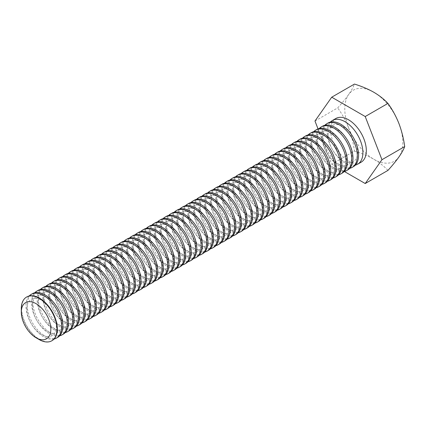 <?xml version="1.0" encoding="UTF-8"?>
<svg xmlns="http://www.w3.org/2000/svg" width="426" height="426" viewBox="0 0 426 426"><rect width="100%" height="100%" fill="white"/><g stroke="black" fill="none" stroke-linecap="round" stroke-linejoin="round"><path stroke-width="0.32" stroke-dasharray="2.13 1.6" d="M314.974 121.021L337.706 107.895C342.099 103.049 345.758 98.576 348.67 94.487C351.461 90.466 353.388 86.995 354.453 84.071M318.025 128.886L331.721 164.186L354.453 151.06C353.383 143.056 351.455 135.361 348.67 127.981C345.747 120.664 342.094 113.971 337.706 107.895M387.953 170.4C384.183 166.316 379.459 162.594 373.794 159.233C368.059 155.996 361.61 153.275 354.453 151.06M331.721 164.186L344.4 171.508M361.094 162.226A25.246 14.575 60 0 1 348.468 160.975A25.246 14.575 60 0 1 330.619 130.052A25.246 14.575 60 0 1 335.848 118.497M355.327 165.123A25.246 14.575 60 0 1 336.828 155.884A25.246 14.575 60 0 1 327.195 132.028A25.246 14.575 60 0 1 330.454 122.038M348.67 127.981A41.024 23.686 -120 0 0 373.794 159.233A41.024 23.686 -120 0 0 398.917 156.992A41.024 23.686 -120 0 0 398.917 123.492A41.024 23.686 60 0 0 373.794 92.24A41.024 23.686 -120 0 0 348.67 94.487A41.024 23.686 -120 0 0 348.67 127.981M328.121 135.053A20.89 12.061 60 0 1 350.273 133.077A20.89 12.061 60 0 1 350.273 162.615A20.89 12.061 60 0 1 328.121 135.053M353.356 166.688A25.246 14.575 60 0 1 333.899 159.926A25.246 14.575 60 0 1 322.881 134.52A25.246 14.575 60 0 1 328.111 122.965M349.746 168.345A25.246 14.575 60 0 1 331.247 159.106A25.246 14.575 60 0 1 321.619 135.25A25.246 14.575 60 0 1 324.873 125.26M322.541 138.274A20.89 12.061 60 0 1 344.698 136.293A20.89 12.061 60 0 1 344.698 165.836A20.89 12.061 60 0 1 322.541 138.274M347.776 169.91A25.246 14.575 60 0 1 328.324 163.147A25.246 14.575 60 0 1 317.301 137.742A25.246 14.575 60 0 1 322.53 126.187M344.171 171.566A25.246 14.575 60 0 1 325.672 162.327A25.246 14.575 60 0 1 316.039 138.471A25.246 14.575 60 0 1 319.298 128.482M316.965 141.496A20.89 12.061 60 0 1 339.117 139.515A20.89 12.061 60 0 1 339.117 169.058A20.89 12.061 60 0 1 316.965 141.496M342.195 173.132A25.246 14.575 60 0 1 322.743 166.369A25.246 14.575 60 0 1 311.725 140.963A25.246 14.575 60 0 1 316.955 129.403M338.59 174.788A25.246 14.575 60 0 1 320.091 165.549A25.246 14.575 60 0 1 310.458 141.693A25.246 14.575 60 0 1 313.717 131.703M311.385 144.718A20.89 12.061 60 0 1 333.537 142.737A20.89 12.061 60 0 1 333.537 172.28A20.89 12.061 60 0 1 311.385 144.718M336.62 176.353A25.246 14.575 60 0 1 317.162 169.591A25.246 14.575 60 0 1 306.145 144.185A25.246 14.575 60 0 1 311.374 132.624M333.015 178.004A25.246 14.575 60 0 1 314.51 168.771A25.246 14.575 60 0 1 304.883 144.915A25.246 14.575 60 0 1 308.136 134.925M305.804 147.939A20.89 12.061 60 0 1 327.961 145.958A20.89 12.061 60 0 1 327.961 175.496A20.89 12.061 60 0 1 305.804 147.939M331.039 179.575A25.246 14.575 60 0 1 311.587 172.812A25.246 14.575 60 0 1 300.564 147.401A25.246 14.575 60 0 1 305.793 135.846M327.434 181.226A25.246 14.575 60 0 1 308.935 171.992A25.246 14.575 60 0 1 299.302 148.131A25.246 14.575 60 0 1 302.561 138.141M300.229 151.155A20.89 12.061 60 0 1 322.381 149.18A20.89 12.061 60 0 1 322.381 178.718A20.89 12.061 60 0 1 300.229 151.155M325.464 182.797A25.246 14.575 60 0 1 306.006 176.029A25.246 14.575 60 0 1 294.989 150.623A25.246 14.575 60 0 1 300.218 139.068M321.854 184.447A25.246 14.575 60 0 1 303.355 175.208A25.246 14.575 60 0 1 293.727 151.352A25.246 14.575 60 0 1 296.981 141.363M294.648 154.377A20.89 12.061 60 0 1 316.806 152.401A20.89 12.061 60 0 1 316.806 181.939A20.89 12.061 60 0 1 294.648 154.377M319.883 186.013A25.246 14.575 60 0 1 300.431 179.25A25.246 14.575 60 0 1 289.408 153.845A25.246 14.575 60 0 1 294.638 142.289M316.278 187.669A25.246 14.575 60 0 1 297.774 178.43A25.246 14.575 60 0 1 288.146 154.574A25.246 14.575 60 0 1 291.405 144.584M289.068 157.599A20.89 12.061 60 0 1 311.225 155.618A20.89 12.061 60 0 1 311.225 185.161A20.89 12.061 60 0 1 289.068 157.599M314.303 189.235A25.246 14.575 60 0 1 294.851 182.472A25.246 14.575 60 0 1 283.833 157.066A25.246 14.575 60 0 1 289.057 145.511M310.698 190.891A25.246 14.575 60 0 1 292.199 181.652A25.246 14.575 60 0 1 282.566 157.796A25.246 14.575 60 0 1 285.825 147.806M283.492 160.82A20.89 12.061 60 0 1 305.644 158.839A20.89 12.061 60 0 1 305.644 188.383A20.89 12.061 60 0 1 283.492 160.82M308.728 192.456A25.246 14.575 60 0 1 289.27 185.693A25.246 14.575 60 0 1 278.253 160.288A25.246 14.575 60 0 1 283.482 148.727M305.117 194.112A25.246 14.575 60 0 1 286.618 184.873A25.246 14.575 60 0 1 276.991 161.017A25.246 14.575 60 0 1 280.244 151.028M277.912 164.042A20.89 12.061 60 0 1 300.069 162.061A20.89 12.061 60 0 1 300.069 191.604A20.89 12.061 60 0 1 277.912 164.042M303.147 195.678A25.246 14.575 60 0 1 283.695 188.915A25.246 14.575 60 0 1 272.672 163.509A25.246 14.575 60 0 1 277.901 151.949M299.542 197.329A25.246 14.575 60 0 1 281.043 188.095A25.246 14.575 60 0 1 271.41 164.239A25.246 14.575 60 0 1 274.669 154.249M272.336 167.264A20.89 12.061 60 0 1 294.488 165.283A20.89 12.061 60 0 1 294.488 194.82A20.89 12.061 60 0 1 272.336 167.264M297.572 198.899A25.246 14.575 60 0 1 278.114 192.137A25.246 14.575 60 0 1 267.097 166.726A25.246 14.575 60 0 1 272.326 155.17M293.961 200.55A25.246 14.575 60 0 1 275.462 191.317A25.246 14.575 60 0 1 265.835 167.455A25.246 14.575 60 0 1 269.088 157.466M266.756 170.48A20.89 12.061 60 0 1 288.913 168.504A20.89 12.061 60 0 1 288.913 198.042A20.89 12.061 60 0 1 266.756 170.48M291.991 202.121A25.246 14.575 60 0 1 272.539 195.353A25.246 14.575 60 0 1 261.516 169.947A25.246 14.575 60 0 1 266.745 158.392M288.386 203.772A25.246 14.575 60 0 1 269.882 194.533A25.246 14.575 60 0 1 260.254 170.677A25.246 14.575 60 0 1 263.508 160.687M261.175 173.701A20.89 12.061 60 0 1 283.333 171.726A20.89 12.061 60 0 1 283.333 201.264A20.89 12.061 60 0 1 261.175 173.701M286.41 205.337A25.246 14.575 60 0 1 266.958 198.575A25.246 14.575 60 0 1 255.935 173.169A25.246 14.575 60 0 1 261.165 161.614M282.805 206.993A25.246 14.575 60 0 1 264.306 197.755A25.246 14.575 60 0 1 254.673 173.899A25.246 14.575 60 0 1 257.932 163.909M255.6 176.923A20.89 12.061 60 0 1 277.752 174.948A20.89 12.061 60 0 1 277.752 204.485A20.89 12.061 60 0 1 255.6 176.923M280.835 208.559A25.246 14.575 60 0 1 261.378 201.796A25.246 14.575 60 0 1 250.36 176.391A25.246 14.575 60 0 1 255.589 164.835M277.225 210.215A25.246 14.575 60 0 1 258.726 200.976A25.246 14.575 60 0 1 249.098 177.12A25.246 14.575 60 0 1 252.352 167.13M250.019 180.145A20.89 12.061 60 0 1 272.177 178.164A20.89 12.061 60 0 1 272.177 207.707A20.89 12.061 60 0 1 250.019 180.145M275.255 211.781A25.246 14.575 60 0 1 255.802 205.018A25.246 14.575 60 0 1 244.78 179.612A25.246 14.575 60 0 1 250.009 168.052M271.65 213.437A25.246 14.575 60 0 1 253.15 204.198A25.246 14.575 60 0 1 243.518 180.342A25.246 14.575 60 0 1 246.776 170.352M244.444 183.366A20.89 12.061 60 0 1 266.596 181.385A20.89 12.061 60 0 1 266.596 210.929A20.89 12.061 60 0 1 244.444 183.366M269.674 215.002A25.246 14.575 60 0 1 250.222 208.239A25.246 14.575 60 0 1 239.204 182.834A25.246 14.575 60 0 1 244.433 171.273M266.069 216.653A25.246 14.575 60 0 1 247.57 207.419A25.246 14.575 60 0 1 237.937 183.563A25.246 14.575 60 0 1 241.196 173.574M238.864 186.588A20.89 12.061 60 0 1 261.016 184.607A20.89 12.061 60 0 1 261.016 214.145A20.89 12.061 60 0 1 238.864 186.588M264.099 218.224A25.246 14.575 60 0 1 244.641 211.461A25.246 14.575 60 0 1 233.624 186.05A25.246 14.575 60 0 1 238.853 174.495M260.494 219.875A25.246 14.575 60 0 1 241.989 210.641A25.246 14.575 60 0 1 232.362 186.78A25.246 14.575 60 0 1 235.615 176.79M233.283 189.804A20.89 12.061 60 0 1 255.44 187.829A20.89 12.061 60 0 1 255.44 217.366A20.89 12.061 60 0 1 233.283 189.804M258.518 221.445A25.246 14.575 60 0 1 239.066 214.677A25.246 14.575 60 0 1 228.043 189.272A25.246 14.575 60 0 1 233.272 177.717M254.913 223.096A25.246 14.575 60 0 1 236.414 213.857A25.246 14.575 60 0 1 226.781 190.001A25.246 14.575 60 0 1 230.04 180.012M227.708 193.026A20.89 12.061 60 0 1 249.86 191.05A20.89 12.061 60 0 1 249.86 220.588A20.89 12.061 60 0 1 227.708 193.026M252.943 224.662A25.246 14.575 60 0 1 233.485 217.899A25.246 14.575 60 0 1 222.468 192.493A25.246 14.575 60 0 1 227.697 180.938M249.332 226.318A25.246 14.575 60 0 1 230.833 217.079A25.246 14.575 60 0 1 221.206 193.223A25.246 14.575 60 0 1 224.459 183.233M222.127 196.248A20.89 12.061 60 0 1 244.284 194.272A20.89 12.061 60 0 1 244.284 223.81A20.89 12.061 60 0 1 222.127 196.248M247.362 227.883A25.246 14.575 60 0 1 227.91 221.121A25.246 14.575 60 0 1 216.887 195.715A25.246 14.575 60 0 1 222.116 184.16M243.757 229.539A25.246 14.575 60 0 1 225.253 220.301A25.246 14.575 60 0 1 215.625 196.445A25.246 14.575 60 0 1 218.884 186.455M216.546 199.469A20.89 12.061 60 0 1 238.704 197.488A20.89 12.061 60 0 1 238.704 227.031A20.89 12.061 60 0 1 216.546 199.469M241.782 231.105A25.246 14.575 60 0 1 222.329 224.342A25.246 14.575 60 0 1 211.312 198.937A25.246 14.575 60 0 1 216.536 187.376M238.177 232.761A25.246 14.575 60 0 1 219.678 223.522A25.246 14.575 60 0 1 210.045 199.666A25.246 14.575 60 0 1 213.304 189.676M210.971 202.691A20.89 12.061 60 0 1 233.123 200.71A20.89 12.061 60 0 1 233.123 230.253A20.89 12.061 60 0 1 210.971 202.691M236.206 234.327A25.246 14.575 60 0 1 216.749 227.564A25.246 14.575 60 0 1 205.731 202.158A25.246 14.575 60 0 1 210.961 190.598M232.601 235.977A25.246 14.575 60 0 1 214.097 226.744A25.246 14.575 60 0 1 204.469 202.888A25.246 14.575 60 0 1 207.723 192.898M205.391 205.912A20.89 12.061 60 0 1 227.548 203.932A20.89 12.061 60 0 1 227.548 233.469A20.89 12.061 60 0 1 205.391 205.912M230.626 237.548A25.246 14.575 60 0 1 211.174 230.785A25.246 14.575 60 0 1 200.151 205.375A25.246 14.575 60 0 1 205.38 193.819M227.021 239.199A25.246 14.575 60 0 1 208.522 229.965A25.246 14.575 60 0 1 198.889 206.104A25.246 14.575 60 0 1 202.148 196.114M199.815 209.129A20.89 12.061 60 0 1 221.967 207.153A20.89 12.061 60 0 1 221.967 236.691A20.89 12.061 60 0 1 199.815 209.129M225.05 240.77A25.246 14.575 60 0 1 205.593 234.002A25.246 14.575 60 0 1 194.575 208.596A25.246 14.575 60 0 1 199.805 197.041M221.44 242.421A25.246 14.575 60 0 1 202.941 233.182A25.246 14.575 60 0 1 193.313 209.326A25.246 14.575 60 0 1 196.567 199.336M194.235 212.35A20.89 12.061 60 0 1 216.392 210.375A20.89 12.061 60 0 1 216.392 239.913A20.89 12.061 60 0 1 194.235 212.35M219.47 243.986A25.246 14.575 60 0 1 200.018 237.223A25.246 14.575 60 0 1 188.995 211.818A25.246 14.575 60 0 1 194.224 200.263M215.865 245.642A25.246 14.575 60 0 1 197.36 236.403A25.246 14.575 60 0 1 187.733 212.547A25.246 14.575 60 0 1 190.992 202.558M188.654 215.572A20.89 12.061 60 0 1 210.811 213.596A20.89 12.061 60 0 1 210.811 243.134A20.89 12.061 60 0 1 188.654 215.572M213.889 247.208A25.246 14.575 60 0 1 194.437 240.445A25.246 14.575 60 0 1 183.42 215.039A25.246 14.575 60 0 1 188.643 203.484M210.284 248.864A25.246 14.575 60 0 1 191.785 239.625A25.246 14.575 60 0 1 182.152 215.769A25.246 14.575 60 0 1 185.411 205.779M183.079 218.794A20.89 12.061 60 0 1 205.231 216.813A20.89 12.061 60 0 1 205.231 246.356A20.89 12.061 60 0 1 183.079 218.794M208.314 250.429A25.246 14.575 60 0 1 188.856 243.667A25.246 14.575 60 0 1 177.839 218.261A25.246 14.575 60 0 1 183.068 206.701M204.704 252.085A25.246 14.575 60 0 1 186.205 242.847A25.246 14.575 60 0 1 176.577 218.991A25.246 14.575 60 0 1 179.831 209.001M177.498 222.015A20.89 12.061 60 0 1 199.656 220.034A20.89 12.061 60 0 1 199.656 249.577A20.89 12.061 60 0 1 177.498 222.015M202.733 253.651A25.246 14.575 60 0 1 183.281 246.888A25.246 14.575 60 0 1 172.258 221.483A25.246 14.575 60 0 1 177.488 209.922M199.128 255.302A25.246 14.575 60 0 1 180.629 246.068A25.246 14.575 60 0 1 170.996 222.212A25.246 14.575 60 0 1 174.255 212.223M171.923 225.237A20.89 12.061 60 0 1 194.075 223.256A20.89 12.061 60 0 1 194.075 252.794A20.89 12.061 60 0 1 171.923 225.237M197.153 256.873A25.246 14.575 60 0 1 177.701 250.11A25.246 14.575 60 0 1 166.683 224.699A25.246 14.575 60 0 1 171.912 213.144M193.548 258.523A25.246 14.575 60 0 1 175.049 249.29A25.246 14.575 60 0 1 165.416 225.429A25.246 14.575 60 0 1 168.675 215.439M166.342 228.453A20.89 12.061 60 0 1 188.494 226.478A20.89 12.061 60 0 1 188.494 256.015A20.89 12.061 60 0 1 166.342 228.453M191.578 260.094A25.246 14.575 60 0 1 172.125 253.326A25.246 14.575 60 0 1 161.103 227.921A25.246 14.575 60 0 1 166.332 216.365M187.972 261.745A25.246 14.575 60 0 1 169.468 252.506A25.246 14.575 60 0 1 159.841 228.65A25.246 14.575 60 0 1 163.094 218.66M160.762 231.675A20.89 12.061 60 0 1 182.919 229.699A20.89 12.061 60 0 1 182.919 259.237A20.89 12.061 60 0 1 160.762 231.675M185.997 263.311A25.246 14.575 60 0 1 166.545 256.548A25.246 14.575 60 0 1 155.522 231.142A25.246 14.575 60 0 1 160.751 219.587M182.392 264.967A25.246 14.575 60 0 1 163.893 255.728A25.246 14.575 60 0 1 154.26 231.872A25.246 14.575 60 0 1 157.519 221.882M155.186 234.896A20.89 12.061 60 0 1 177.338 232.921A20.89 12.061 60 0 1 177.338 262.459A20.89 12.061 60 0 1 155.186 234.896M180.422 266.532A25.246 14.575 60 0 1 160.964 259.769A25.246 14.575 60 0 1 149.947 234.364A25.246 14.575 60 0 1 155.176 222.809M176.811 268.188A25.246 14.575 60 0 1 158.312 258.949A25.246 14.575 60 0 1 148.685 235.093A25.246 14.575 60 0 1 151.938 225.104M149.606 238.118A20.89 12.061 60 0 1 171.763 236.137A20.89 12.061 60 0 1 171.763 265.68A20.89 12.061 60 0 1 149.606 238.118M174.841 269.754A25.246 14.575 60 0 1 155.389 262.991A25.246 14.575 60 0 1 144.366 237.586A25.246 14.575 60 0 1 149.595 226.025M171.236 271.41A25.246 14.575 60 0 1 152.737 262.171A25.246 14.575 60 0 1 143.104 238.315A25.246 14.575 60 0 1 146.363 228.325M144.031 241.34A20.89 12.061 60 0 1 166.183 239.359A20.89 12.061 60 0 1 166.183 268.902A20.89 12.061 60 0 1 144.031 241.34M169.26 272.975A25.246 14.575 60 0 1 149.808 266.213A25.246 14.575 60 0 1 138.791 240.807A25.246 14.575 60 0 1 144.015 229.247M165.655 274.626A25.246 14.575 60 0 1 147.156 265.393A25.246 14.575 60 0 1 137.523 241.537A25.246 14.575 60 0 1 140.782 231.547M138.45 244.561A20.89 12.061 60 0 1 160.602 242.58A20.89 12.061 60 0 1 160.602 272.118A20.89 12.061 60 0 1 138.45 244.561M163.685 276.197A25.246 14.575 60 0 1 144.228 269.434A25.246 14.575 60 0 1 133.21 244.023A25.246 14.575 60 0 1 138.439 232.468M160.08 277.848A25.246 14.575 60 0 1 141.576 268.614A25.246 14.575 60 0 1 131.948 244.753A25.246 14.575 60 0 1 135.202 234.763M132.869 247.778A20.89 12.061 60 0 1 155.027 245.802A20.89 12.061 60 0 1 155.027 275.34A20.89 12.061 60 0 1 132.869 247.778M158.105 279.419A25.246 14.575 60 0 1 138.652 272.651A25.246 14.575 60 0 1 127.63 247.245A25.246 14.575 60 0 1 132.859 235.69M154.5 281.069A25.246 14.575 60 0 1 136 271.831A25.246 14.575 60 0 1 126.368 247.975A25.246 14.575 60 0 1 129.626 237.985M127.294 250.999A20.89 12.061 60 0 1 149.446 249.024A20.89 12.061 60 0 1 149.446 278.561A20.89 12.061 60 0 1 127.294 250.999M152.529 282.635A25.246 14.575 60 0 1 133.072 275.872A25.246 14.575 60 0 1 122.054 250.467A25.246 14.575 60 0 1 127.283 238.911M148.919 284.291A25.246 14.575 60 0 1 130.42 275.052A25.246 14.575 60 0 1 120.792 251.196A25.246 14.575 60 0 1 124.046 241.207M121.714 254.221A20.89 12.061 60 0 1 143.871 252.245A20.89 12.061 60 0 1 143.871 281.783A20.89 12.061 60 0 1 121.714 254.221M146.949 285.857A25.246 14.575 60 0 1 127.496 279.094A25.246 14.575 60 0 1 116.474 253.688A25.246 14.575 60 0 1 121.703 242.133M143.344 287.513A25.246 14.575 60 0 1 124.839 278.274A25.246 14.575 60 0 1 115.212 254.418A25.246 14.575 60 0 1 118.471 244.428M116.133 257.442A20.89 12.061 60 0 1 138.29 255.462A20.89 12.061 60 0 1 138.29 285.005A20.89 12.061 60 0 1 116.133 257.442M141.368 289.078A25.246 14.575 60 0 1 121.916 282.316A25.246 14.575 60 0 1 110.898 256.91A25.246 14.575 60 0 1 116.122 245.355M137.763 290.734A25.246 14.575 60 0 1 119.264 281.495A25.246 14.575 60 0 1 109.631 257.639A25.246 14.575 60 0 1 112.89 247.65M110.558 260.664A20.89 12.061 60 0 1 132.71 258.683A20.89 12.061 60 0 1 132.71 288.226A20.89 12.061 60 0 1 110.558 260.664M135.793 292.3A25.246 14.575 60 0 1 116.335 285.537A25.246 14.575 60 0 1 105.318 260.132A25.246 14.575 60 0 1 110.547 248.571M132.182 293.951A25.246 14.575 60 0 1 113.683 284.717A25.246 14.575 60 0 1 104.056 260.861A25.246 14.575 60 0 1 107.309 250.871M104.977 263.886A20.89 12.061 60 0 1 127.134 261.905A20.89 12.061 60 0 1 127.134 291.443A20.89 12.061 60 0 1 104.977 263.886M130.212 295.522A25.246 14.575 60 0 1 110.76 288.759A25.246 14.575 60 0 1 99.737 263.353A25.246 14.575 60 0 1 104.966 251.793M126.607 297.172A25.246 14.575 60 0 1 108.108 287.939A25.246 14.575 60 0 1 98.475 264.077A25.246 14.575 60 0 1 101.734 254.088M99.402 267.107A20.89 12.061 60 0 1 121.554 265.126A20.89 12.061 60 0 1 121.554 294.664A20.89 12.061 60 0 1 99.402 267.107M124.637 298.743A25.246 14.575 60 0 1 105.179 291.975A25.246 14.575 60 0 1 94.162 266.57A25.246 14.575 60 0 1 99.391 255.014M121.027 300.394A25.246 14.575 60 0 1 102.528 291.155A25.246 14.575 60 0 1 92.895 267.299A25.246 14.575 60 0 1 96.154 257.309M93.821 270.324A20.89 12.061 60 0 1 115.973 268.348A20.89 12.061 60 0 1 115.973 297.886A20.89 12.061 60 0 1 93.821 270.324M119.056 301.959A25.246 14.575 60 0 1 99.604 295.197A25.246 14.575 60 0 1 88.581 269.791A25.246 14.575 60 0 1 93.811 258.236M115.451 303.616A25.246 14.575 60 0 1 96.947 294.377A25.246 14.575 60 0 1 87.319 270.521A25.246 14.575 60 0 1 90.573 260.531M88.241 273.545A20.89 12.061 60 0 1 110.398 271.57A20.89 12.061 60 0 1 110.398 301.107A20.89 12.061 60 0 1 88.241 273.545M113.476 305.181A25.246 14.575 60 0 1 94.024 298.418A25.246 14.575 60 0 1 83.001 273.013A25.246 14.575 60 0 1 88.23 261.457M109.871 306.837A25.246 14.575 60 0 1 91.372 297.598A25.246 14.575 60 0 1 81.739 273.742A25.246 14.575 60 0 1 84.998 263.753M82.665 276.767A20.89 12.061 60 0 1 104.817 274.786A20.89 12.061 60 0 1 104.817 304.329A20.89 12.061 60 0 1 82.665 276.767M107.9 308.403A25.246 14.575 60 0 1 88.443 301.64A25.246 14.575 60 0 1 77.425 276.234A25.246 14.575 60 0 1 82.655 264.679M104.29 310.059A25.246 14.575 60 0 1 85.791 300.82A25.246 14.575 60 0 1 76.163 276.964A25.246 14.575 60 0 1 79.417 266.974M77.085 279.988A20.89 12.061 60 0 1 99.242 278.008A20.89 12.061 60 0 1 99.242 307.551A20.89 12.061 60 0 1 77.085 279.988M102.32 311.624A25.246 14.575 60 0 1 82.868 304.862A25.246 14.575 60 0 1 71.845 279.456A25.246 14.575 60 0 1 77.074 267.895M98.715 313.275A25.246 14.575 60 0 1 80.216 304.042A25.246 14.575 60 0 1 70.583 280.186A25.246 14.575 60 0 1 73.842 270.196M71.509 283.21A20.89 12.061 60 0 1 93.661 281.229A20.89 12.061 60 0 1 93.661 310.767A20.89 12.061 60 0 1 71.509 283.21M96.739 314.846A25.246 14.575 60 0 1 77.287 308.083A25.246 14.575 60 0 1 66.27 282.678A25.246 14.575 60 0 1 71.499 271.117M93.134 316.497A25.246 14.575 60 0 1 74.635 307.263A25.246 14.575 60 0 1 65.002 283.402A25.246 14.575 60 0 1 68.261 273.412M65.929 286.432A20.89 12.061 60 0 1 88.081 284.451A20.89 12.061 60 0 1 88.081 313.989A20.89 12.061 60 0 1 65.929 286.432M91.164 318.068A25.246 14.575 60 0 1 71.706 311.3A25.246 14.575 60 0 1 60.689 285.894A25.246 14.575 60 0 1 65.918 274.339M87.559 319.718A25.246 14.575 60 0 1 69.055 310.479A25.246 14.575 60 0 1 59.427 286.623A25.246 14.575 60 0 1 62.681 276.634M60.348 289.648A20.89 12.061 60 0 1 82.506 287.672A20.89 12.061 60 0 1 82.506 317.21A20.89 12.061 60 0 1 60.348 289.648M85.583 321.284A25.246 14.575 60 0 1 66.131 314.521A25.246 14.575 60 0 1 55.108 289.116A25.246 14.575 60 0 1 60.338 277.56M81.978 322.94A25.246 14.575 60 0 1 63.479 313.701A25.246 14.575 60 0 1 53.846 289.845A25.246 14.575 60 0 1 57.105 279.855M54.773 292.87A20.89 12.061 60 0 1 76.925 290.894A20.89 12.061 60 0 1 76.925 320.432A20.89 12.061 60 0 1 54.773 292.87M80.008 324.505A25.246 14.575 60 0 1 60.551 317.743A25.246 14.575 60 0 1 49.533 292.337A25.246 14.575 60 0 1 54.762 280.782M76.398 326.162A25.246 14.575 60 0 1 57.899 316.923A25.246 14.575 60 0 1 48.271 293.067A25.246 14.575 60 0 1 51.525 283.077M49.192 296.091A20.89 12.061 60 0 1 71.35 294.11A20.89 12.061 60 0 1 71.35 323.653A20.89 12.061 60 0 1 49.192 296.091M74.428 327.727A25.246 14.575 60 0 1 54.975 320.964A25.246 14.575 60 0 1 43.953 295.559A25.246 14.575 60 0 1 49.182 284.004M70.822 329.383A25.246 14.575 60 0 1 52.318 320.144A25.246 14.575 60 0 1 42.691 296.288A25.246 14.575 60 0 1 45.949 286.299M43.612 299.313A20.89 12.061 60 0 1 65.769 297.332A20.89 12.061 60 0 1 65.769 326.875A20.89 12.061 60 0 1 43.612 299.313M68.847 330.949A25.246 14.575 60 0 1 49.395 324.186A25.246 14.575 60 0 1 38.377 298.78A25.246 14.575 60 0 1 43.601 287.22M65.242 332.599A25.246 14.575 60 0 1 46.743 323.366A25.246 14.575 60 0 1 37.11 299.51A25.246 14.575 60 0 1 40.369 289.52M38.036 302.535A20.89 12.061 60 0 1 60.188 300.554A20.89 12.061 60 0 1 60.188 330.091A20.89 12.061 60 0 1 38.036 302.535M63.272 334.17A25.246 14.575 60 0 1 43.814 327.408A25.246 14.575 60 0 1 32.797 302.002A25.246 14.575 60 0 1 38.026 290.441M59.661 335.821A25.246 14.575 60 0 1 41.162 326.588A25.246 14.575 60 0 1 31.535 302.726A25.246 14.575 60 0 1 34.788 292.742M32.456 305.756A20.89 12.061 60 0 1 54.613 303.775A20.89 12.061 60 0 1 54.613 333.313A20.89 12.061 60 0 1 32.456 305.756M57.691 337.392A25.246 14.575 60 0 1 38.239 330.624A25.246 14.575 60 0 1 27.216 305.218A25.246 14.575 60 0 1 32.445 293.663M54.086 339.043A25.246 14.575 60 0 1 35.587 329.804A25.246 14.575 60 0 1 25.954 305.948A25.246 14.575 60 0 1 29.213 295.958M26.881 308.972A20.89 12.061 60 0 1 49.033 306.997A20.89 12.061 60 0 1 49.033 336.535A20.89 12.061 60 0 1 26.881 308.972M51.94 340.704A25.246 14.575 60 0 1 32.546 333.728A25.246 14.575 60 0 1 21.641 308.44A25.246 14.575 60 0 1 26.7 296.986M39.149 339.554A25.246 14.575 60 0 1 21.3 308.637"/><path stroke-width="0.64" d="M404.7 146.571C403.624 149.505 401.697 152.977 398.917 156.992C395.994 161.092 392.335 165.565 387.953 170.4L365.215 183.526L381.962 159.702L404.7 146.571C403.63 138.588 401.702 130.894 398.917 123.492C395.999 116.191 392.346 109.498 387.953 103.406L365.215 116.532L331.721 97.197L354.453 84.071C361.61 86.281 368.059 89.002 373.794 92.24C379.459 95.605 384.183 99.322 387.953 103.406M381.962 159.702L365.215 116.532M331.721 97.197L314.974 121.021L318.025 128.886M344.4 171.508L365.215 183.526M330.454 122.038A25.246 14.575 60 0 1 332.424 120.473L335.848 118.497A25.246 14.575 60 0 1 361.094 133.072A25.246 14.575 60 0 1 361.094 162.226L357.67 164.202A25.246 14.575 60 0 1 355.327 165.123M332.424 120.473A25.246 14.575 60 0 1 357.67 135.047A25.246 14.575 60 0 1 357.67 164.202M324.873 125.26A25.246 14.575 60 0 1 326.848 123.694L328.111 122.965A25.246 14.575 60 0 1 353.356 137.539A25.246 14.575 60 0 1 353.356 166.688L352.089 167.418A25.246 14.575 60 0 1 349.746 168.345M326.848 123.694A25.246 14.575 60 0 1 352.094 138.269A25.246 14.575 60 0 1 352.089 167.418M319.298 128.482A25.246 14.575 60 0 1 321.268 126.916L322.53 126.187A25.246 14.575 60 0 1 347.776 140.761A25.246 14.575 60 0 1 347.776 169.91L346.514 170.64A25.246 14.575 60 0 1 344.171 171.566M321.268 126.916A25.246 14.575 60 0 1 346.514 141.491A25.246 14.575 60 0 1 346.514 170.64M313.717 131.703A25.246 14.575 60 0 1 315.687 130.132L316.955 129.403A25.246 14.575 60 0 1 342.195 143.983A25.246 14.575 60 0 1 342.195 173.132L340.933 173.861A25.246 14.575 60 0 1 338.59 174.788M315.687 130.132A25.246 14.575 60 0 1 340.933 144.712A25.246 14.575 60 0 1 340.933 173.861M308.136 134.925A25.246 14.575 60 0 1 310.112 133.354L311.374 132.624A25.246 14.575 60 0 1 336.62 147.204A25.246 14.575 60 0 1 336.62 176.353L335.358 177.083A25.246 14.575 60 0 1 333.015 178.004M310.112 133.354A25.246 14.575 60 0 1 335.358 147.928A25.246 14.575 60 0 1 335.358 177.083M302.561 138.141A25.246 14.575 60 0 1 304.531 136.576L305.793 135.846A25.246 14.575 60 0 1 331.039 150.421A25.246 14.575 60 0 1 331.039 179.575L329.777 180.304A25.246 14.575 60 0 1 327.434 181.226M304.531 136.576A25.246 14.575 60 0 1 329.777 151.15A25.246 14.575 60 0 1 329.777 180.304M296.981 141.363A25.246 14.575 60 0 1 298.956 139.797L300.218 139.068A25.246 14.575 60 0 1 325.464 153.642A25.246 14.575 60 0 1 325.464 182.797L324.197 183.526A25.246 14.575 60 0 1 321.854 184.447M298.956 139.797A25.246 14.575 60 0 1 324.197 154.372A25.246 14.575 60 0 1 324.197 183.526M291.405 144.584A25.246 14.575 60 0 1 293.376 143.019L294.638 142.289A25.246 14.575 60 0 1 319.883 156.864A25.246 14.575 60 0 1 319.883 186.013L318.621 186.742A25.246 14.575 60 0 1 316.278 187.669M293.376 143.019A25.246 14.575 60 0 1 318.621 157.593A25.246 14.575 60 0 1 318.621 186.742M285.825 147.806A25.246 14.575 60 0 1 287.795 146.24L289.057 145.511A25.246 14.575 60 0 1 314.303 160.085A25.246 14.575 60 0 1 314.303 189.235L313.041 189.964A25.246 14.575 60 0 1 310.698 190.891M287.795 146.24A25.246 14.575 60 0 1 313.041 160.815A25.246 14.575 60 0 1 313.041 189.964M280.244 151.028A25.246 14.575 60 0 1 282.22 149.457L283.482 148.727A25.246 14.575 60 0 1 308.728 163.307A25.246 14.575 60 0 1 308.728 192.456L307.465 193.186A25.246 14.575 60 0 1 305.117 194.112M282.22 149.457A25.246 14.575 60 0 1 307.465 164.037A25.246 14.575 60 0 1 307.465 193.186M274.669 154.249A25.246 14.575 60 0 1 276.639 152.678L277.901 151.949A25.246 14.575 60 0 1 303.147 166.529A25.246 14.575 60 0 1 303.147 195.678L301.885 196.407A25.246 14.575 60 0 1 299.542 197.329M276.639 152.678A25.246 14.575 60 0 1 301.885 167.253A25.246 14.575 60 0 1 301.885 196.407M269.088 157.466A25.246 14.575 60 0 1 271.058 155.9L272.326 155.17A25.246 14.575 60 0 1 297.572 169.745A25.246 14.575 60 0 1 297.572 198.899L296.304 199.629A25.246 14.575 60 0 1 293.961 200.55M271.058 155.9A25.246 14.575 60 0 1 296.304 170.475A25.246 14.575 60 0 1 296.304 199.629M263.508 160.687A25.246 14.575 60 0 1 265.483 159.122L266.745 158.392A25.246 14.575 60 0 1 291.991 172.967A25.246 14.575 60 0 1 291.991 202.121L290.729 202.851A25.246 14.575 60 0 1 288.386 203.772M265.483 159.122A25.246 14.575 60 0 1 290.729 173.696A25.246 14.575 60 0 1 290.729 202.851M257.932 163.909A25.246 14.575 60 0 1 259.903 162.343L261.165 161.614A25.246 14.575 60 0 1 286.41 176.188A25.246 14.575 60 0 1 286.41 205.337L285.148 206.067A25.246 14.575 60 0 1 282.805 206.993M259.903 162.343A25.246 14.575 60 0 1 285.148 176.918A25.246 14.575 60 0 1 285.148 206.067M252.352 167.13A25.246 14.575 60 0 1 254.327 165.565L255.589 164.835A25.246 14.575 60 0 1 280.835 179.41A25.246 14.575 60 0 1 280.835 208.559L279.573 209.288A25.246 14.575 60 0 1 277.225 210.215M254.327 165.565A25.246 14.575 60 0 1 279.573 180.139A25.246 14.575 60 0 1 279.573 209.288M246.776 170.352A25.246 14.575 60 0 1 248.747 168.781L250.009 168.052A25.246 14.575 60 0 1 275.255 182.632A25.246 14.575 60 0 1 275.255 211.781L273.993 212.51A25.246 14.575 60 0 1 271.65 213.437M248.747 168.781A25.246 14.575 60 0 1 273.993 183.361A25.246 14.575 60 0 1 273.993 212.51M241.196 173.574A25.246 14.575 60 0 1 243.166 172.003L244.433 171.273A25.246 14.575 60 0 1 269.679 185.853A25.246 14.575 60 0 1 269.674 215.002L268.412 215.732A25.246 14.575 60 0 1 266.069 216.653M243.166 172.003A25.246 14.575 60 0 1 268.412 186.577A25.246 14.575 60 0 1 268.412 215.732M235.615 176.79A25.246 14.575 60 0 1 237.591 175.224L238.853 174.495A25.246 14.575 60 0 1 264.099 189.069A25.246 14.575 60 0 1 264.099 218.224L262.837 218.953A25.246 14.575 60 0 1 260.494 219.875M237.591 175.224A25.246 14.575 60 0 1 262.837 189.799A25.246 14.575 60 0 1 262.837 218.953M230.04 180.012A25.246 14.575 60 0 1 232.01 178.446L233.272 177.717A25.246 14.575 60 0 1 258.518 192.291A25.246 14.575 60 0 1 258.518 221.445L257.256 222.175A25.246 14.575 60 0 1 254.913 223.096M232.01 178.446A25.246 14.575 60 0 1 257.256 193.021A25.246 14.575 60 0 1 257.256 222.175M224.459 183.233A25.246 14.575 60 0 1 226.435 181.668L227.697 180.938A25.246 14.575 60 0 1 252.943 195.513A25.246 14.575 60 0 1 252.943 224.662L251.675 225.391A25.246 14.575 60 0 1 249.332 226.318M226.435 181.668A25.246 14.575 60 0 1 251.675 196.242A25.246 14.575 60 0 1 251.675 225.391M218.884 186.455A25.246 14.575 60 0 1 220.854 184.889L222.116 184.16A25.246 14.575 60 0 1 247.362 198.734A25.246 14.575 60 0 1 247.362 227.883L246.1 228.613A25.246 14.575 60 0 1 243.757 229.539M220.854 184.889A25.246 14.575 60 0 1 246.1 199.464A25.246 14.575 60 0 1 246.1 228.613M213.304 189.676A25.246 14.575 60 0 1 215.274 188.106L216.536 187.376A25.246 14.575 60 0 1 241.782 201.956A25.246 14.575 60 0 1 241.782 231.105L240.52 231.835A25.246 14.575 60 0 1 238.177 232.761M215.274 188.106A25.246 14.575 60 0 1 240.52 202.685A25.246 14.575 60 0 1 240.52 231.835M207.723 192.898A25.246 14.575 60 0 1 209.698 191.327L210.961 190.598A25.246 14.575 60 0 1 236.206 205.178A25.246 14.575 60 0 1 236.206 234.327L234.944 235.056A25.246 14.575 60 0 1 232.601 235.977M209.698 191.327A25.246 14.575 60 0 1 234.944 205.902A25.246 14.575 60 0 1 234.944 235.056M202.148 196.114A25.246 14.575 60 0 1 204.118 194.549L205.38 193.819A25.246 14.575 60 0 1 230.626 208.394A25.246 14.575 60 0 1 230.626 237.548L229.364 238.278A25.246 14.575 60 0 1 227.021 239.199M204.118 194.549A25.246 14.575 60 0 1 229.364 209.123A25.246 14.575 60 0 1 229.364 238.278M196.567 199.336A25.246 14.575 60 0 1 198.537 197.77L199.805 197.041A25.246 14.575 60 0 1 225.05 211.615A25.246 14.575 60 0 1 225.05 240.77L223.783 241.499A25.246 14.575 60 0 1 221.44 242.421M198.537 197.77A25.246 14.575 60 0 1 223.783 212.345A25.246 14.575 60 0 1 223.783 241.499M190.992 202.558A25.246 14.575 60 0 1 192.962 200.992L194.224 200.263A25.246 14.575 60 0 1 219.47 214.837A25.246 14.575 60 0 1 219.47 243.986L218.208 244.716A25.246 14.575 60 0 1 215.865 245.642M192.962 200.992A25.246 14.575 60 0 1 218.208 215.567A25.246 14.575 60 0 1 218.208 244.716M185.411 205.779A25.246 14.575 60 0 1 187.381 204.214L188.643 203.484A25.246 14.575 60 0 1 213.889 218.059A25.246 14.575 60 0 1 213.889 247.208L212.627 247.937A25.246 14.575 60 0 1 210.284 248.864M187.381 204.214A25.246 14.575 60 0 1 212.627 218.788A25.246 14.575 60 0 1 212.627 247.937M179.831 209.001A25.246 14.575 60 0 1 181.806 207.43L183.068 206.701A25.246 14.575 60 0 1 208.314 221.28A25.246 14.575 60 0 1 208.314 250.429L207.052 251.159A25.246 14.575 60 0 1 204.704 252.085M181.806 207.43A25.246 14.575 60 0 1 207.052 222.01A25.246 14.575 60 0 1 207.052 251.159M174.255 212.223A25.246 14.575 60 0 1 176.226 210.652L177.488 209.922A25.246 14.575 60 0 1 202.733 224.502A25.246 14.575 60 0 1 202.733 253.651L201.471 254.381A25.246 14.575 60 0 1 199.128 255.302M176.226 210.652A25.246 14.575 60 0 1 201.471 225.226A25.246 14.575 60 0 1 201.471 254.381M168.675 215.439A25.246 14.575 60 0 1 170.645 213.873L171.912 213.144A25.246 14.575 60 0 1 197.158 227.718A25.246 14.575 60 0 1 197.153 256.873L195.891 257.602A25.246 14.575 60 0 1 193.548 258.523M170.645 213.873A25.246 14.575 60 0 1 195.891 228.448A25.246 14.575 60 0 1 195.891 257.602M163.094 218.66A25.246 14.575 60 0 1 165.07 217.095L166.332 216.365A25.246 14.575 60 0 1 191.578 230.94A25.246 14.575 60 0 1 191.578 260.094L190.315 260.824A25.246 14.575 60 0 1 187.972 261.745M165.07 217.095A25.246 14.575 60 0 1 190.315 231.669A25.246 14.575 60 0 1 190.315 260.824M157.519 221.882A25.246 14.575 60 0 1 159.489 220.317L160.751 219.587A25.246 14.575 60 0 1 185.997 234.162A25.246 14.575 60 0 1 185.997 263.311L184.735 264.04A25.246 14.575 60 0 1 182.392 264.967M159.489 220.317A25.246 14.575 60 0 1 184.735 234.891A25.246 14.575 60 0 1 184.735 264.04M151.938 225.104A25.246 14.575 60 0 1 153.914 223.538L155.176 222.809A25.246 14.575 60 0 1 180.422 237.383A25.246 14.575 60 0 1 180.422 266.532L179.154 267.262A25.246 14.575 60 0 1 176.811 268.188M153.914 223.538A25.246 14.575 60 0 1 179.154 238.113A25.246 14.575 60 0 1 179.154 267.262M146.363 228.325A25.246 14.575 60 0 1 148.333 226.754L149.595 226.025A25.246 14.575 60 0 1 174.841 240.605A25.246 14.575 60 0 1 174.841 269.754L173.579 270.483A25.246 14.575 60 0 1 171.236 271.41M148.333 226.754A25.246 14.575 60 0 1 173.579 241.334A25.246 14.575 60 0 1 173.579 270.483M140.782 231.547A25.246 14.575 60 0 1 142.753 229.976L144.015 229.247A25.246 14.575 60 0 1 169.26 243.826A25.246 14.575 60 0 1 169.26 272.975L167.998 273.705A25.246 14.575 60 0 1 165.655 274.626M142.753 229.976A25.246 14.575 60 0 1 167.998 244.551A25.246 14.575 60 0 1 167.998 273.705M135.202 234.763A25.246 14.575 60 0 1 137.177 233.198L138.439 232.468A25.246 14.575 60 0 1 163.685 247.043A25.246 14.575 60 0 1 163.685 276.197L162.423 276.927A25.246 14.575 60 0 1 160.08 277.848M137.177 233.198A25.246 14.575 60 0 1 162.423 247.772A25.246 14.575 60 0 1 162.423 276.927M129.626 237.985A25.246 14.575 60 0 1 131.597 236.419L132.859 235.69A25.246 14.575 60 0 1 158.105 250.264A25.246 14.575 60 0 1 158.105 279.419L156.843 280.148A25.246 14.575 60 0 1 154.5 281.069M131.597 236.419A25.246 14.575 60 0 1 156.843 250.994A25.246 14.575 60 0 1 156.843 280.148M124.046 241.207A25.246 14.575 60 0 1 126.016 239.641L127.283 238.911A25.246 14.575 60 0 1 152.529 253.486A25.246 14.575 60 0 1 152.529 282.635L151.262 283.365A25.246 14.575 60 0 1 148.919 284.291M126.016 239.641A25.246 14.575 60 0 1 151.262 254.215A25.246 14.575 60 0 1 151.262 283.365M118.471 244.428A25.246 14.575 60 0 1 120.441 242.863L121.703 242.133A25.246 14.575 60 0 1 146.949 256.708A25.246 14.575 60 0 1 146.949 285.857L145.687 286.586A25.246 14.575 60 0 1 143.344 287.513M120.441 242.863A25.246 14.575 60 0 1 145.687 257.437A25.246 14.575 60 0 1 145.687 286.586M112.89 247.65A25.246 14.575 60 0 1 114.86 246.079L116.122 245.355A25.246 14.575 60 0 1 141.368 259.929A25.246 14.575 60 0 1 141.368 289.078L140.106 289.808A25.246 14.575 60 0 1 137.763 290.734M114.86 246.079A25.246 14.575 60 0 1 140.106 260.659A25.246 14.575 60 0 1 140.106 289.808M107.309 250.871A25.246 14.575 60 0 1 109.285 249.301L110.547 248.571A25.246 14.575 60 0 1 135.793 263.151A25.246 14.575 60 0 1 135.793 292.3L134.531 293.029A25.246 14.575 60 0 1 132.182 293.951M109.285 249.301A25.246 14.575 60 0 1 134.531 263.875A25.246 14.575 60 0 1 134.531 293.029M101.734 254.088A25.246 14.575 60 0 1 103.704 252.522L104.966 251.793A25.246 14.575 60 0 1 130.212 266.367A25.246 14.575 60 0 1 130.212 295.522L128.95 296.251A25.246 14.575 60 0 1 126.607 297.172M103.704 252.522A25.246 14.575 60 0 1 128.95 267.097A25.246 14.575 60 0 1 128.95 296.251M96.154 257.309A25.246 14.575 60 0 1 98.124 255.744L99.391 255.014A25.246 14.575 60 0 1 124.637 269.589A25.246 14.575 60 0 1 124.637 298.743L123.37 299.473A25.246 14.575 60 0 1 121.027 300.394M98.124 255.744A25.246 14.575 60 0 1 123.37 270.318A25.246 14.575 60 0 1 123.37 299.473M90.573 260.531A25.246 14.575 60 0 1 92.549 258.965L93.811 258.236A25.246 14.575 60 0 1 119.056 272.81A25.246 14.575 60 0 1 119.056 301.959L117.794 302.689A25.246 14.575 60 0 1 115.451 303.616M92.549 258.965A25.246 14.575 60 0 1 117.794 273.54A25.246 14.575 60 0 1 117.794 302.689M84.998 263.753A25.246 14.575 60 0 1 86.968 262.187L88.23 261.457A25.246 14.575 60 0 1 113.476 276.032A25.246 14.575 60 0 1 113.476 305.181L112.214 305.911A25.246 14.575 60 0 1 109.871 306.837M86.968 262.187A25.246 14.575 60 0 1 112.214 276.762A25.246 14.575 60 0 1 112.214 305.911M79.417 266.974A25.246 14.575 60 0 1 81.393 265.403L82.655 264.679A25.246 14.575 60 0 1 107.9 279.254A25.246 14.575 60 0 1 107.9 308.403L106.633 309.132A25.246 14.575 60 0 1 104.29 310.059M81.393 265.403A25.246 14.575 60 0 1 106.638 279.983A25.246 14.575 60 0 1 106.633 309.132M73.842 270.196A25.246 14.575 60 0 1 75.812 268.625L77.074 267.895A25.246 14.575 60 0 1 102.32 282.475A25.246 14.575 60 0 1 102.32 311.624L101.058 312.354A25.246 14.575 60 0 1 98.715 313.275M75.812 268.625A25.246 14.575 60 0 1 101.058 283.199A25.246 14.575 60 0 1 101.058 312.354M68.261 273.412A25.246 14.575 60 0 1 70.231 271.847L71.499 271.117A25.246 14.575 60 0 1 96.739 285.692A25.246 14.575 60 0 1 96.739 314.846L95.477 315.575A25.246 14.575 60 0 1 93.134 316.497M70.231 271.847A25.246 14.575 60 0 1 95.477 286.421A25.246 14.575 60 0 1 95.477 315.575M62.681 276.634A25.246 14.575 60 0 1 64.656 275.068L65.918 274.339A25.246 14.575 60 0 1 91.164 288.913A25.246 14.575 60 0 1 91.164 318.068L89.902 318.797A25.246 14.575 60 0 1 87.559 319.718M64.656 275.068A25.246 14.575 60 0 1 89.902 289.643A25.246 14.575 60 0 1 89.902 318.797M57.105 279.855A25.246 14.575 60 0 1 59.076 278.29L60.338 277.56A25.246 14.575 60 0 1 85.583 292.135A25.246 14.575 60 0 1 85.583 321.284L84.321 322.013A25.246 14.575 60 0 1 81.978 322.94M59.076 278.29A25.246 14.575 60 0 1 84.321 292.864A25.246 14.575 60 0 1 84.321 322.013M51.525 283.077A25.246 14.575 60 0 1 53.495 281.511L54.762 280.782A25.246 14.575 60 0 1 80.008 295.356A25.246 14.575 60 0 1 80.008 324.505L78.741 325.235A25.246 14.575 60 0 1 76.398 326.162M53.495 281.511A25.246 14.575 60 0 1 78.741 296.086A25.246 14.575 60 0 1 78.741 325.235M45.949 286.299A25.246 14.575 60 0 1 47.92 284.728L49.182 284.004A25.246 14.575 60 0 1 74.428 298.578A25.246 14.575 60 0 1 74.428 327.727L73.165 328.457A25.246 14.575 60 0 1 70.822 329.383M47.92 284.728A25.246 14.575 60 0 1 73.165 299.308A25.246 14.575 60 0 1 73.165 328.457M40.369 289.52A25.246 14.575 60 0 1 42.339 287.949L43.601 287.22A25.246 14.575 60 0 1 68.847 301.8A25.246 14.575 60 0 1 68.847 330.949L67.585 331.678A25.246 14.575 60 0 1 65.242 332.599M42.339 287.949A25.246 14.575 60 0 1 67.585 302.529A25.246 14.575 60 0 1 67.585 331.678M34.788 292.742A25.246 14.575 60 0 1 36.764 291.171L38.026 290.441A25.246 14.575 60 0 1 63.272 305.016A25.246 14.575 60 0 1 63.272 334.17L62.01 334.9A25.246 14.575 60 0 1 59.661 335.821M36.764 291.171A25.246 14.575 60 0 1 62.01 305.746A25.246 14.575 60 0 1 62.01 334.9M29.213 295.958A25.246 14.575 60 0 1 31.183 294.393L32.445 293.663A25.246 14.575 60 0 1 57.691 308.238A25.246 14.575 60 0 1 57.691 337.392L56.429 338.122A25.246 14.575 60 0 1 54.086 339.043M31.183 294.393A25.246 14.575 60 0 1 56.429 308.967A25.246 14.575 60 0 1 56.429 338.122M26.7 296.986A25.246 14.575 60 0 1 26.87 296.885A25.246 14.575 60 0 1 39.49 298.136A25.246 14.575 60 0 1 55.982 320.379A25.246 14.575 60 0 1 52.116 340.608A25.246 14.575 60 0 1 51.94 340.704M36.072 303.669A20.89 12.061 60 0 1 50.838 329.25A20.89 12.061 60 0 1 36.072 337.775A20.89 12.061 60 0 1 21.3 312.194A20.89 12.061 60 0 1 36.072 303.669M21.3 312.194L21.3 308.637A25.246 14.575 60 0 1 26.529 297.082A25.246 14.575 60 0 1 39.149 298.328A25.246 14.575 60 0 1 55.646 320.576A25.246 14.575 60 0 1 51.775 340.805A25.246 14.575 60 0 1 39.149 339.554L36.072 337.775M51.775 340.805L52.116 340.608M26.529 297.082L26.87 296.885"/></g></svg>
